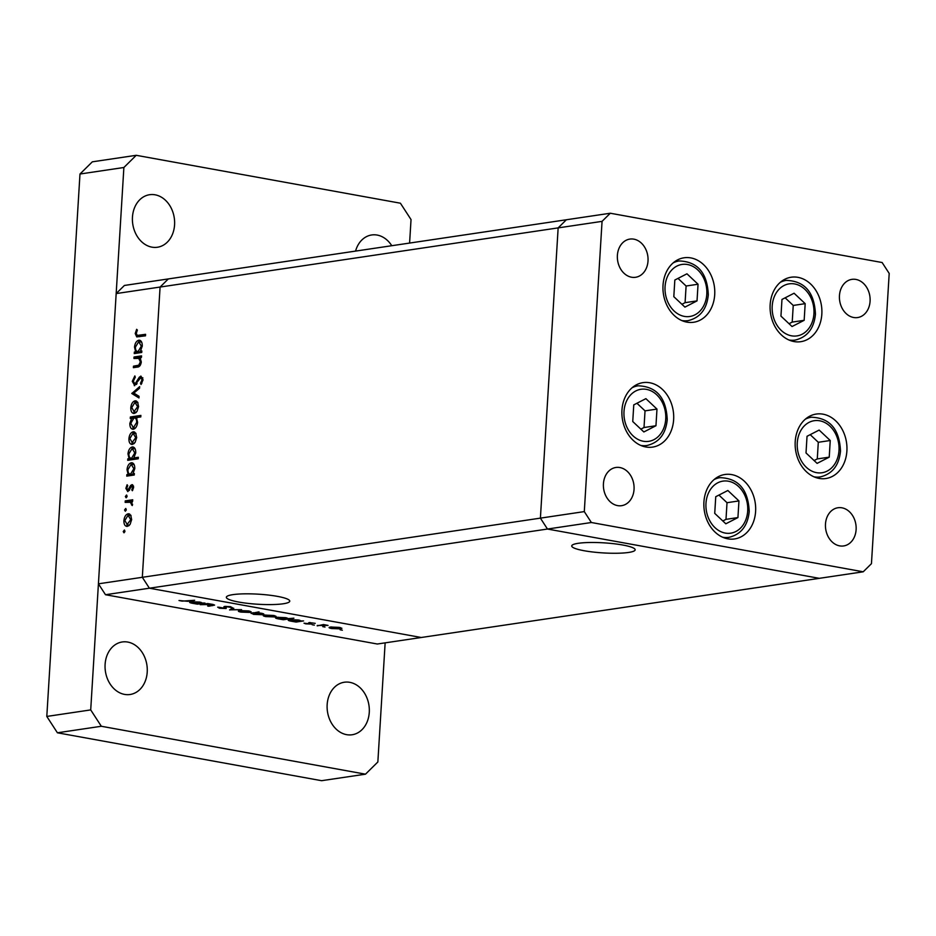 <?xml version="1.0" encoding="UTF-8"?>
<svg xmlns="http://www.w3.org/2000/svg" width="936" height="936" viewBox="0 0 936 936"><rect width="100%" height="100%" fill="white"/><g stroke="black" fill="none" stroke-linecap="round" stroke-linejoin="round"><path stroke-width="1.4" d="M714.706 294.711A32.584 25.752 -98.5 0 1 693.646 322.253A32.584 25.752 -98.5 0 1 663.016 285.34A32.584 25.752 -98.5 0 1 684.064 257.786A32.584 25.752 -98.5 0 1 714.706 294.711M821.831 314.133A32.584 25.752 -98.5 0 1 800.783 341.687A32.584 25.752 -98.5 0 1 770.152 304.762A32.584 25.752 -98.5 0 1 791.201 277.22A32.584 25.752 -98.5 0 1 821.831 314.133M846.893 450.976A32.584 25.752 -98.5 0 1 825.844 478.53A32.584 25.752 -98.5 0 1 795.214 441.605A32.584 25.752 -98.5 0 1 816.262 414.051A32.584 25.752 -98.5 0 1 846.893 450.976M755.609 511.395A32.584 25.752 -98.5 0 1 734.561 538.949A32.584 25.752 -98.5 0 1 703.919 502.024A32.584 25.752 -98.5 0 1 724.979 474.482A32.584 25.752 -98.5 0 1 755.609 511.395M673.639 419.562A32.584 25.752 -98.5 0 1 652.579 447.104A32.584 25.752 -98.5 0 1 621.949 410.19A32.584 25.752 -98.5 0 1 642.997 382.637A32.584 25.752 -98.5 0 1 673.639 419.562M839.452 295.682A19.317 15.257 81.5 0 0 857.61 317.561A19.317 15.257 81.5 0 0 870.082 301.24A19.317 15.257 81.5 0 0 851.924 279.361A19.317 15.257 81.5 0 0 839.452 295.682M634.046 489.352A19.317 15.257 -98.5 0 1 621.574 505.686A19.317 15.257 -98.5 0 1 603.428 483.807A19.317 15.257 -98.5 0 1 615.9 467.474A19.317 15.257 -98.5 0 1 634.046 489.352M856.112 529.624A19.317 15.257 -98.5 0 1 843.64 545.945A19.317 15.257 -98.5 0 1 825.482 524.066A19.317 15.257 -98.5 0 1 837.954 507.745A19.317 15.257 -98.5 0 1 856.112 529.624M617.386 255.411A19.317 15.257 81.5 0 0 635.544 277.29A19.317 15.257 81.5 0 0 648.016 260.969A19.317 15.257 81.5 0 0 629.87 239.089A19.317 15.257 81.5 0 0 617.386 255.411M610.295 213.232L566.385 219.761L558.149 227.893L540.4 518.135L142.319 577.301L149.397 588.206L547.466 529.039L819.304 578.331L421.235 637.498L149.397 588.206L142.319 577.301L160.079 287.059L142.319 577.301L98.42 583.818L116.169 293.576L124.406 285.457L168.316 278.928L160.079 287.059L168.316 278.928L566.385 219.761L558.149 227.893L540.4 518.135L547.466 529.039L819.304 578.331L863.214 571.802L871.451 563.671L889.2 273.429L882.121 262.525L610.295 213.232L602.059 221.364L584.298 511.606L591.376 522.51L863.214 571.802M591.376 522.51L547.466 529.039L540.4 518.135L584.298 511.606M116.169 293.576L602.059 221.364M277.313 596.349A31.765 5.043 3.5 0 1 289.762 601.158A31.765 5.043 3.5 0 1 271.966 604.574A31.765 5.043 3.5 0 1 238.797 602.07A31.765 5.043 3.5 0 1 226.348 597.273A31.765 5.043 3.5 0 1 244.144 593.845A31.765 5.043 3.5 0 1 277.313 596.349M584.181 550.742A31.765 5.043 -176.5 0 0 617.35 553.246A31.765 5.043 -176.5 0 0 635.158 549.818A31.765 5.043 -176.5 0 0 622.709 545.009A31.765 5.043 -176.5 0 0 589.528 542.506A31.765 5.043 -176.5 0 0 571.732 545.934A31.765 5.043 -176.5 0 0 584.181 550.742M133.953 358.488L134.047 356.99L141.535 355.879L141.441 357.376L140.084 357.575L141.289 361.986C140.751 365.379 139.394 367.087 137.218 367.099L133.392 367.672L133.485 366.175L138.715 365.215L140.388 361.858L138.528 357.985L140.646 358.371L133.953 358.488M134.772 385.655L132.292 381.315L134.843 375.909L135.275 377.243L133.345 381.151L134.878 384.158L139.3 377.231L140.915 376.073L143.056 379.817L141.055 384.509L140.505 383.257L142.015 379.805L140.868 377.559L134.257 385.655M136.457 384.497L134.585 384.158L136.492 384.45M142.904 377.887L140.868 377.559M131.812 393.506L139.651 386.626L139.546 388.241L133.848 393.097L139.054 396.326L138.961 397.94L131.812 393.506L135.626 394.196M136.597 401.123L135.053 400.842L137.604 402.117L138.563 406.575L137.042 411.384L134.281 413.443C131.929 413.443 130.771 411.536 130.806 407.722C131.239 403.849 132.655 401.556 135.053 400.842L135.86 400.854M134.281 413.443L133.497 413.443M134.702 432.081L133.158 431.8L135.708 433.075L136.668 437.533L135.147 442.342L132.386 444.401C130.034 444.401 128.875 442.494 128.922 438.68C129.343 434.807 130.759 432.514 133.158 431.8L133.965 431.812M132.386 444.401L131.602 444.401M132.783 463.027L131.309 462.758C133.637 462.805 134.796 464.747 134.772 468.573L132.947 473.721L134.339 473.522L134.246 475.008L126.758 476.131L126.851 474.634L128.138 474.435L127.027 469.685C127.471 465.777 128.911 463.472 131.309 462.758L132.081 462.758M124.523 530.104L124.944 531.297L124.008 532.806L123.236 531.554L124.371 530.045M129.683 514.075L128.138 513.794L130.701 515.069L131.648 519.515L130.139 524.324L127.366 526.383C125.026 526.383 123.868 524.476 123.903 520.673C124.336 516.789 125.752 514.496 128.138 513.794L128.957 513.794M127.366 526.383L126.582 526.383M125.833 508.529L126.266 509.734L125.33 511.243L124.558 509.991L125.693 508.482M132.187 502.258L125.155 502.386L125.237 500.889L132.725 499.777L132.643 501.275L131.531 501.439L132.257 505.569L130.069 501.871L132.175 502.246M126.664 495.085L127.085 496.279L126.149 497.8L125.377 496.536L126.512 495.027M132.69 484.836L131.836 484.684L133.614 487.469L132.362 490.733L131.777 489.82L132.69 487.597L131.777 486.17L127.822 491.622L125.88 488.381L127.109 484.754L127.741 485.632L126.805 488.171L127.869 490.136L130.654 485.41L132.28 484.684M133.579 486.463L131.777 486.17M129.332 490.441L127.635 490.125L129.343 490.405M133.754 447.221L132.268 446.963C134.608 447.01 135.767 448.941 135.732 452.778L133.848 457.938L138.317 457.271L138.236 458.769L127.729 460.325L127.811 458.827L129.109 458.64L127.986 453.878C128.443 449.982 129.87 447.677 132.268 446.963L133.052 446.963M133.321 429.238C130.981 429.203 129.823 427.261 129.847 423.423L131.672 418.275L130.279 418.486L130.373 416.988L140.88 415.42L140.786 416.918L136.41 417.573L137.592 422.311C137.147 426.208 135.72 428.524 133.321 429.238L132.538 429.238M140.283 340.47L138.797 340.201C141.137 340.259 142.295 342.19 142.26 346.027L140.447 351.175L141.827 350.965L141.734 352.462L134.257 353.574L134.339 352.076L135.638 351.889L134.515 347.127C134.971 343.231 136.399 340.926 138.797 340.201L139.581 340.213M136.27 333.438L137.276 335.416L145.583 334.327L145.489 335.825L136.761 336.913L135.217 333.508L136.644 329.308L137.381 330.08L136.27 333.438M212.647 605.65L211.653 604.527L200.234 604.668L207.722 603.556L212.788 604.422L214.601 605.101L208.833 606.224L207.628 606.001L212.706 605.206L213.069 604.48M219.328 607.3L224.921 608.306L223.868 606.785L224.675 606.423L230.373 606.657L232.198 607.569L225.915 606.633L226.114 608.529L219.515 608.248L217.679 607.172L219.246 607.3M223.868 606.774L224.675 606.423L224.663 607.394M225.939 606.317L225.482 606.984M226.266 607.464L226.114 608.529L226.184 607.417M229.612 609.991L232.467 608.037L233.766 608.271L231.566 609.675L241.57 609.687L229.624 609.851M251.152 611.793L249.83 612.425L240.915 612.085C238.013 611.489 237.604 610.997 239.698 610.588L248.66 610.927L251.176 611.898M238.376 611.114L239.698 610.588M276.061 616.309L274.739 616.941L265.824 616.602C262.922 616.005 262.513 615.514 264.607 615.104L273.569 615.455L276.085 616.414M263.285 615.631L264.607 615.104M300.994 620.919L303.592 620.931L296.104 622.054L290.768 621.13C287.878 620.533 287.469 620.03 289.552 619.62L298.549 619.983L300.994 620.919M288.229 620.135L289.552 619.62M340.4 629.764L342.354 630.197L340.119 629.788M105.487 594.723L149.397 588.206L421.235 637.498L377.325 644.015L105.487 594.723L98.42 583.818M341.862 628.243L340.54 628.875L331.625 628.536C328.723 627.939 328.314 627.448 330.408 627.038L339.37 627.377L341.886 628.348M329.086 627.565L330.408 627.038M323.049 626.617L325.003 627.05L322.768 626.64M317.234 625.88L323.517 624.546L328.033 625.412L317.257 625.482M312.402 624.686L314.344 625.119L312.109 624.71M309.313 622.58L315.198 623.353L310.553 622.791L311.548 623.797L310.846 624.055L305.815 623.856L304.024 623.189L309.605 623.844L308.611 622.826L309.313 622.58L309.278 623.294L308.611 622.826M310.834 623.317L311.548 623.797M288.218 618.626L293.892 618.181L283.386 619.737L278.05 618.825C275.161 618.216 274.763 617.725 276.845 617.315L285.843 617.678L288.218 618.626M275.512 617.83L276.845 617.315M251.105 613.431L259.015 611.851L255.844 612.729L261.331 613.232C264.221 613.829 264.631 614.332 262.548 614.73L253.539 614.379L251.129 613.033M263.87 614.215L262.548 614.73L262.63 613.513M202.387 603.041L204.972 603.053L197.484 604.165L192.161 603.24C189.259 602.644 188.861 602.14 190.944 601.743L199.941 602.094L202.387 603.041M189.61 602.257L190.944 601.743M182.157 601.123L194.676 600.28L187.762 601.31L178.998 600.514L182.157 601.123M340.61 627.647L340.54 628.875M331.625 626.921L331.601 627.26C330.022 627.565 330.326 627.951 332.537 628.395L339.335 628.664L340.388 627.588M339.335 628.664C340.915 628.348 340.622 627.974 338.446 627.518L330.595 627.67L330.63 627.015M310.892 623.341L310.846 624.055M310.062 622.51L309.991 623.668M290.768 619.503L290.745 619.843C289.201 620.158 289.528 620.545 291.728 621.001L298.619 621.282L299.695 620.217M298.619 621.282C300.245 620.966 299.918 620.58 297.648 620.123L289.774 620.252L289.821 619.585M278.062 617.187L278.039 617.538C276.483 617.854 276.81 618.24 279.022 618.684L285.913 618.965L286.989 617.924M285.913 618.965C287.527 618.661 287.212 618.275 284.942 617.818L277.068 617.947L277.103 617.28M274.821 615.712L274.739 616.941M265.824 614.987L265.801 615.326C264.221 615.631 264.525 616.017 266.737 616.461L273.534 616.73L274.587 615.666M273.534 616.73C275.114 616.426 274.821 616.04 272.645 615.584L264.794 615.736L264.829 615.081M253.492 612.682L252.439 613.478L252.486 612.834M260.395 613.08L253.469 613.08C251.854 613.396 252.182 613.782 254.452 614.238L261.343 614.519L262.361 613.443M261.343 614.519C262.899 614.203 262.583 613.817 260.383 613.361M249.9 611.196L249.83 612.425M240.915 610.471L240.891 610.81C239.312 611.114 239.616 611.5 241.827 611.945L248.625 612.214L249.678 611.138M248.625 612.214C250.204 611.898 249.912 611.524 247.736 611.068L239.885 611.22L239.92 610.564M231.637 608.564L231.566 609.675M225.517 607.019L225.447 608.072M230.537 606.692L230.49 607.464M192.161 601.614L192.137 601.953C190.593 602.269 190.921 602.655 193.12 603.112L200.011 603.392L201.088 602.339M200.011 603.392C201.638 603.077 201.31 602.69 199.04 602.234L191.166 602.363L191.201 601.708M124.851 531.847L123.236 531.554M128.7 525.856L128.291 525.143M124.816 520.837L123.903 520.673M130.046 515.537L130.666 515.022M129.32 525.33L126.863 524.885L130.736 519.644L128.045 515.291L124.827 520.521L127.46 524.897L129.402 525.248M131.625 519.808L130.736 519.644M131.075 515.736L128.045 515.291M126.173 510.284L124.558 509.991M129.051 501.848L125.237 500.889M129.074 501.591L132.655 501.052M132.444 505.03L131.508 504.867M132.584 504.247L131.683 504.083M126.992 496.829L125.377 496.536M132.807 490.008L131.777 489.82M133.579 487.761L132.69 487.597M133.591 486.498L132.175 486.24M126.793 488.545L125.88 488.381M129.659 489.809L128.618 489.622M130.478 487.831L129.496 487.656M133.45 485.913L130.654 485.41M130.666 475.546L126.851 474.634M130.677 475.324L131.976 475.137L128.138 474.435M131.976 475.137L131.485 474.353M127.928 469.849L127.027 469.685M133.181 464.513L133.778 464.01M134.304 473.967L132.947 473.721M134.257 474.751L129.952 474.072L134.257 474.786M130.572 474.084L133.848 468.737L131.204 464.256L127.939 469.603C127.893 472.575 128.77 474.072 130.572 474.084M134.737 468.889L133.848 468.737M134.164 464.689L131.204 464.256M131.625 459.751L127.811 458.827M131.648 459.529L132.935 459.33L129.109 458.64M132.935 459.33L132.456 458.558M128.899 454.042L127.986 453.878M134.152 448.718L134.737 448.215M138.247 458.546L133.848 457.938M135.369 458.968L130.911 458.277L134.749 458.968L136.574 458.429M131.543 458.277L134.807 452.93L132.163 448.449L128.899 453.796C128.864 456.78 129.741 458.266 131.543 458.277M135.708 453.094L134.807 452.93M135.123 448.894L132.163 448.449M133.708 443.863L133.31 443.161M129.823 438.844L128.922 438.68M135.053 433.555L135.673 433.029M134.328 443.348L131.882 442.904L135.743 437.662L133.064 433.298L129.835 438.539L132.467 442.904L134.421 443.266M136.644 437.826L135.743 437.662M136.094 433.742L133.064 433.298M134.187 417.912L130.373 416.988M134.199 417.678L140.798 416.695M134.667 428.688L134.293 427.998M130.759 423.587L129.847 423.423M132.818 418.486L131.672 418.275M134.035 417.924L130.771 423.271L133.415 427.752L136.679 422.417C136.726 419.433 135.837 417.936 134.035 417.924L136.902 418.334M137.58 422.581L136.679 422.417M135.346 428.103L132.877 427.74L135.264 428.185M135.603 412.905L135.194 412.203M131.719 407.885L130.806 407.722M136.948 402.597L137.569 402.07M136.223 412.39L133.778 411.945L137.639 406.704L134.948 402.34L131.73 407.581L134.363 411.945L136.317 412.308M138.54 406.867L137.639 406.704M137.99 402.784L134.948 402.34M135.135 393.892L131.824 393.284M133.333 381.502L132.292 381.315M137.065 383.62L135.931 383.409M141.09 377.559L139.3 377.231M141.804 383.491L140.505 383.257M143.044 379.993L142.015 379.805M137.861 357.961L134.047 356.99M137.873 357.681L141.453 357.154M137.299 367.087L133.485 366.175M137.311 366.865L138.867 366.631M140.178 365.485L138.715 365.215M141.289 362.021L140.388 361.858M138.154 353.001L134.339 352.076M138.177 352.778L139.464 352.579L135.638 351.889M139.464 352.579L138.984 351.807M135.427 347.291L134.515 347.127M140.681 341.968L141.266 341.464M141.804 351.421L140.447 351.175M141.757 352.193L137.44 351.526L141.757 352.24M138.072 351.526L141.348 346.18L138.703 341.698L135.427 347.045C135.392 350.029 136.27 351.515 138.072 351.526M142.237 346.343L141.348 346.18M141.652 342.143L138.703 341.698M137.276 335.416L141.102 336.106L145.501 335.603M139.452 336.726L139.125 335.755M136.258 333.696L135.217 333.508M147.221 672.048A26.559 20.978 -98.5 0 1 130.057 694.5A26.559 20.978 -98.5 0 1 105.101 664.42A26.559 20.978 -98.5 0 1 122.253 641.967A26.559 20.978 -98.5 0 1 147.221 672.048M174.576 224.792A26.559 20.978 -98.5 0 1 157.423 247.244A26.559 20.978 -98.5 0 1 132.456 217.152A26.559 20.978 -98.5 0 1 149.608 194.711A26.559 20.978 -98.5 0 1 174.576 224.792M369.275 712.319A26.559 20.978 -98.5 0 1 352.123 734.76A26.559 20.978 -98.5 0 1 327.155 704.679A26.559 20.978 -98.5 0 1 344.319 682.239A26.559 20.978 -98.5 0 1 369.275 712.319M385.141 642.856L377.851 761.986L365.496 774.177L321.586 780.694L57.412 732.794L46.8 716.438L79.981 174.014L92.336 161.823L136.235 155.306L400.409 203.206L411.033 219.562L409.594 243.067M365.496 774.177L101.322 726.266L90.71 709.909L123.88 167.497L136.235 155.306M355.563 251.094A26.559 20.978 -98.5 0 1 371.674 234.971A26.559 20.978 -98.5 0 1 391.774 245.712M57.412 732.794L101.322 726.266M46.8 716.438L90.71 709.909M79.981 174.014L123.88 167.497M686.954 273.803L674.833 280.028L673.815 296.677L684.918 307.113L697.027 300.889L698.045 284.24L686.954 273.803M681.911 304.294L685.082 302.667L686.1 286.006L678.003 278.401M686.1 286.006L698.045 284.24M685.082 302.667L697.027 300.889M794.079 293.237L781.969 299.45L780.952 316.111L792.043 326.535L804.164 320.311L805.182 303.662L794.079 293.237M789.048 323.716L792.219 322.089L793.237 305.44L785.14 297.823M793.237 305.44L805.182 303.662M792.219 322.089L804.164 320.311M819.14 430.069L807.031 436.293L806.013 452.954L817.105 463.378L829.226 457.154L830.244 440.505L819.14 430.069M814.109 460.559L817.28 458.932L818.298 442.283L810.202 434.667M818.298 442.283L830.244 440.505M817.28 458.932L829.226 457.154M727.857 490.499L715.747 496.712L714.73 513.373L725.821 523.797L737.931 517.573L738.949 500.924L727.857 490.499M722.826 520.978L725.997 519.351L727.015 502.702L718.918 495.085M727.015 502.702L738.949 500.924M725.997 519.351L737.931 517.573M645.887 398.654L633.766 404.878L632.748 421.528L643.851 431.964L655.96 425.74L656.978 409.09L645.887 398.654M640.844 429.144L644.015 427.518L645.033 410.857L636.936 403.252M645.033 410.857L656.978 409.09M644.015 427.518L655.96 425.74M138.739 380.344L137.744 380.168M139.628 366.128L137.007 365.648M142.6 336.036L138.762 335.345M706.797 294.243A26.313 20.791 81.5 0 0 687.515 264.525A26.313 20.791 81.5 0 0 665.063 286.673A26.313 20.791 81.5 0 0 684.345 316.391A26.313 20.791 81.5 0 0 706.797 294.243M673.159 262.899A30.174 23.845 -98.5 0 1 679.15 260.957C697.566 261.589 707.288 272.879 708.306 294.828C706.844 309.161 700.081 317.772 688.03 320.65A30.174 23.845 -98.5 0 1 681.724 320.533M813.934 313.665A26.313 20.791 81.5 0 0 794.652 283.947A26.313 20.791 81.5 0 0 772.2 306.095A26.313 20.791 81.5 0 0 791.482 335.813A26.313 20.791 81.5 0 0 813.934 313.665M780.296 282.333A30.174 23.845 -98.5 0 1 786.287 280.39C804.703 281.011 814.425 292.301 815.443 314.25C813.981 328.583 807.218 337.194 795.155 340.084A30.174 23.845 -98.5 0 1 788.861 339.967M838.995 450.508A26.313 20.791 81.5 0 0 819.714 420.79A26.313 20.791 81.5 0 0 797.261 442.939A26.313 20.791 81.5 0 0 816.543 472.657A26.313 20.791 81.5 0 0 838.995 450.508M805.358 419.176A30.174 23.845 -98.5 0 1 811.348 417.222C829.764 417.854 839.487 429.144 840.505 451.094C839.042 465.426 832.279 474.037 820.217 476.927A30.174 23.845 -98.5 0 1 813.922 476.81M747.7 510.927A26.313 20.791 81.5 0 0 728.43 481.221A26.313 20.791 81.5 0 0 705.978 503.357A26.313 20.791 81.5 0 0 725.248 533.075A26.313 20.791 81.5 0 0 747.7 510.927M714.063 479.595A30.174 23.845 -98.5 0 1 720.065 477.652C738.481 478.273 748.192 489.563 749.221 511.512C747.747 525.845 740.984 534.456 728.933 537.346A30.174 23.845 -98.5 0 1 722.627 537.229M665.73 419.094A26.313 20.791 81.5 0 0 646.448 389.376A26.313 20.791 81.5 0 0 623.996 411.524A26.313 20.791 81.5 0 0 643.278 441.242A26.313 20.791 81.5 0 0 665.73 419.094M632.092 387.75A30.174 23.845 -98.5 0 1 638.083 385.808C656.499 386.439 666.221 397.73 667.239 419.679C665.777 434.011 659.014 442.623 646.963 445.501A30.174 23.845 -98.5 0 1 640.657 445.384M674.798 261.6L679.15 260.957M683.678 321.305L688.03 320.65M781.934 281.034L786.287 280.39M790.803 340.727L795.155 340.084M806.996 417.877L811.348 417.222M815.876 477.571L820.217 476.927M715.712 478.296L720.065 477.652M724.581 537.989L728.933 537.346M633.73 386.451L638.083 385.808M642.611 446.156L646.963 445.501"/></g></svg>
